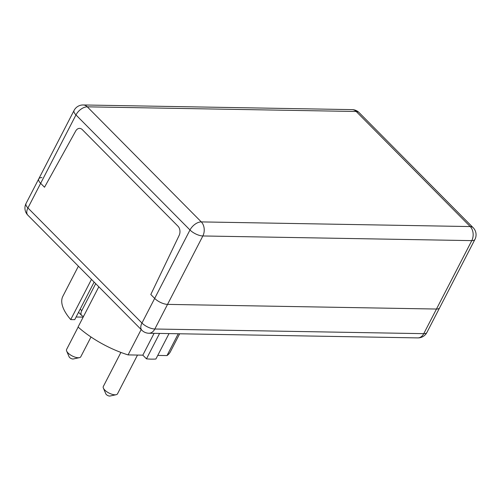 <?xml version="1.0" encoding="UTF-8"?>
<svg xmlns="http://www.w3.org/2000/svg" width="501" height="501" viewBox="0 0 501 501"><rect width="100%" height="100%" fill="white"/><g stroke="black" fill="none" stroke-linecap="round" stroke-linejoin="round"><path stroke-width="0.75" d="M103.381 388.125L105.849 393.886A2.605 1.046 27.3 0 0 107.665 395.483A2.605 1.046 27.3 0 0 110.013 396.034L116.144 394.713A7.985 3.194 -152.7 0 1 108.936 393.016A7.985 3.194 -152.7 0 1 103.381 388.125A7.985 3.194 -152.7 0 1 103.306 386.515L120.904 352.422M137.506 355.065L117.497 393.842A7.985 3.194 -152.7 0 1 116.144 394.713M66.664 351.069L69.132 356.831A2.605 1.046 27.3 0 0 70.948 358.428A2.605 1.046 27.3 0 0 73.296 358.979L79.421 357.658A7.985 3.194 -152.7 0 1 72.219 355.96A7.985 3.194 -152.7 0 1 66.664 351.069A7.985 3.194 -152.7 0 1 66.589 349.46L78.143 327.078M90.994 336.985L80.774 356.781A7.985 3.194 -152.7 0 1 79.421 357.658M83.629 316.231A6.72 3.876 -44.7 0 1 81.694 315.486A6.72 3.876 -44.7 0 1 81.751 310.676L80.185 309.098M81.694 315.486L78.989 312.756A6.72 3.876 -44.7 0 1 78.588 312.198M95.697 283.654L81.751 310.676M76.108 317.008L83.166 317.127M78.394 266.194L62.863 296.285A60.496 24.217 27.3 0 0 70.722 319.594L74.73 319.663L94.132 282.076M98.816 286.804L78.068 327.009A60.496 24.217 27.3 0 0 128.087 354.902L142.823 355.159L146.474 358.841A60.496 24.217 27.3 0 0 155.905 359.004L169.025 333.591M141.176 329.552L128.087 354.902M154.089 333.328L142.823 355.159M159.587 333.422L146.474 358.841M157.759 355.416L166.996 355.578A60.496 24.217 27.3 0 0 170.378 351.777L179.671 333.772M178.262 333.747L166.996 355.578M91.476 279.395L70.722 319.594M179.145 235.407L150.807 294.507L154.671 298.408L150.807 294.507L179.145 235.407A6.72 4.785 91 0 0 178.005 226.227A6.72 4.785 91 0 1 179.145 235.407M83.216 104.966A10.083 10.083 0 0 0 74.079 110.42A10.083 4.039 27.3 0 0 74.117 112.318A10.083 4.039 27.3 0 0 75.964 114.923L189.985 229.99A10.083 4.039 27.3 0 0 202.855 235.965L154.834 329.007A10.083 7.183 91 0 1 148.86 333.24L417.784 337.899A10.083 7.183 -89 0 0 423.758 333.666L154.834 329.007A10.083 4.039 -152.7 0 1 141.958 323.039L154.671 298.408A10.083 4.039 27.3 0 0 167.547 304.383L436.471 309.042A10.083 4.039 27.3 0 0 439.634 307.814A10.083 4.039 -152.7 0 1 436.471 309.042L167.547 304.383A10.083 4.039 -152.7 0 1 154.671 298.408L189.985 229.99A10.083 5.812 -44.7 0 1 201.296 221.905A10.083 7.183 91 0 1 202.855 235.965L471.779 240.624A10.083 7.183 -89 0 0 470.22 226.565A10.083 5.812 -44.7 0 1 473.144 227.673L359.129 112.606A10.083 5.812 135.3 0 0 356.205 111.491A10.083 7.183 -89 0 0 352.14 109.625L83.216 104.966A10.083 7.183 91 0 1 87.28 106.832A10.083 5.812 135.3 0 0 75.964 114.923L27.937 207.965A10.083 5.812 135.3 0 0 27.856 215.186L141.871 330.253A10.083 5.812 -44.7 0 1 141.958 323.039L27.937 207.965A10.083 4.039 -152.7 0 1 26.058 203.462L38.771 178.838A10.083 4.039 27.3 0 0 40.65 183.335L44.514 187.236L40.65 183.335A10.083 4.039 -152.7 0 1 38.771 178.838A10.083 4.039 -152.7 0 1 41.927 177.611M82.289 129.627L178.005 226.227L82.289 129.627A6.72 4.785 91 0 0 79.578 128.381A6.72 4.785 91 0 1 82.289 129.627M75.701 131.011A6.72 4.785 91 0 1 79.578 128.381A6.72 4.785 91 0 0 75.701 131.011L44.514 187.236L75.701 131.011M417.784 337.899A10.083 10.083 0 0 0 426.921 332.445A10.083 4.039 -152.7 0 1 423.758 333.666L471.779 240.624A10.083 4.039 27.3 0 0 474.942 239.397L474.942 239.397A10.083 10.083 0 0 0 473.144 227.673M352.14 109.625L352.14 109.625A10.083 10.083 0 0 1 359.129 112.606M87.28 106.832L356.205 111.491L470.22 226.565L201.296 221.905L87.28 106.832M26.058 203.462A10.083 10.083 0 0 0 27.856 215.186M141.871 330.253A10.083 10.083 0 0 0 148.86 333.24M426.921 332.445L474.942 239.397M38.771 178.838L74.079 110.42"/></g></svg>
